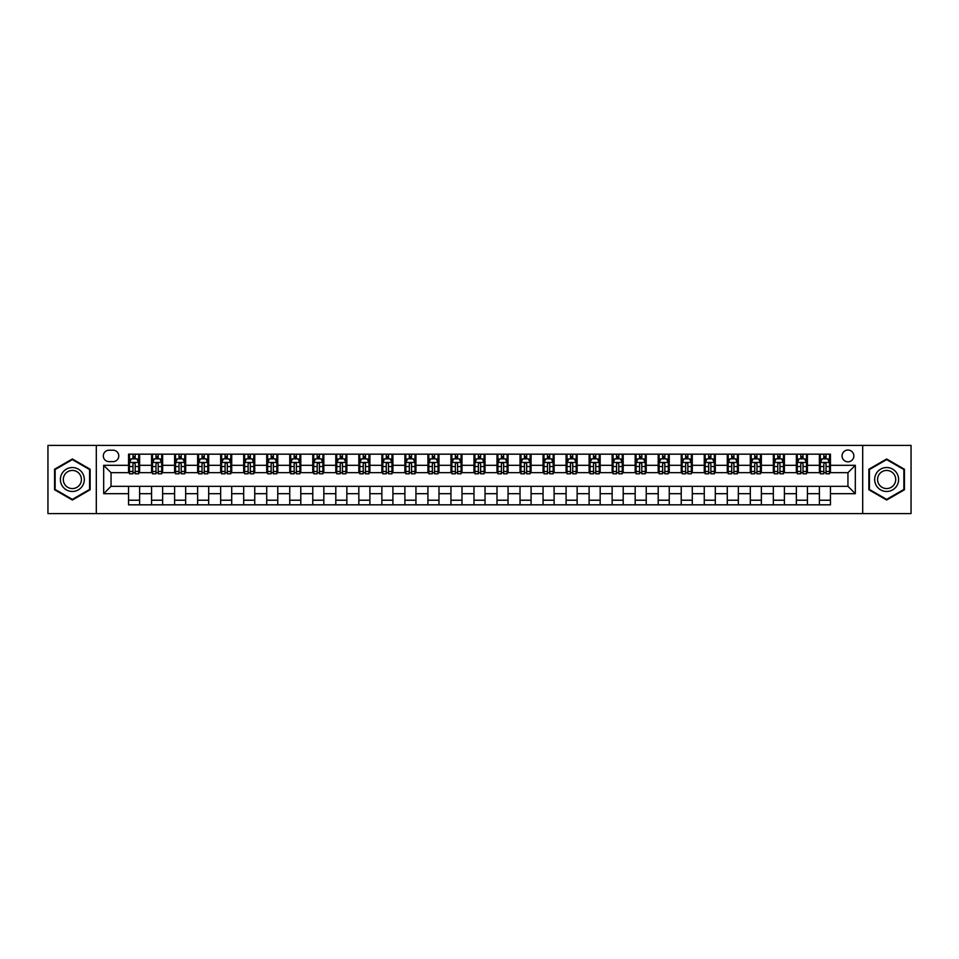 <?xml version="1.0" encoding="UTF-8"?>
<svg xmlns="http://www.w3.org/2000/svg" width="959" height="959" viewBox="0 0 959 959"><rect width="100%" height="100%" fill="white"/><g stroke="black" fill="none" stroke-linecap="round" stroke-linejoin="round"><path stroke-width="1.44" d="M847.948 450.023A5.898 5.898 0 0 0 842.062 455.921A5.898 5.898 0 0 0 847.948 461.818A5.898 5.898 0 0 0 853.846 455.921A5.898 5.898 0 0 0 847.948 450.023M862.692 513.58L911.05 513.58L911.05 445.42L862.692 445.42L862.692 513.58L96.308 513.58L96.308 445.42L47.95 445.42L47.95 513.58L96.308 513.58M109.026 461.627L113.078 461.627A5.706 5.706 0 0 0 118.784 455.921A5.706 5.706 0 0 0 113.078 450.203L109.026 450.203A5.706 5.706 0 0 0 103.308 455.921A5.706 5.706 0 0 0 109.026 461.627M862.692 445.42L96.308 445.42M128.554 493.681L103.68 493.681L103.68 465.319L128.554 465.319L128.554 472.679L111.052 472.679L111.052 486.321L128.554 486.321L128.554 504.83L830.446 504.83L830.446 486.321L847.948 486.321L847.948 472.679L830.446 472.679L830.446 465.319L855.32 465.319L855.32 493.681L830.446 493.681M830.446 465.319L830.446 454.17L128.554 454.17L128.554 465.319M819.394 454.17L819.394 472.679L820.317 472.679M823.817 472.679L826.035 472.679M829.535 472.679L830.446 472.679M819.394 472.679L806.507 472.679M796.366 454.17L796.366 472.679L797.289 472.679M800.789 472.679L803.007 472.679M796.366 472.679L783.479 472.679M773.338 454.17L773.338 472.679L774.261 472.679M777.761 472.679L779.979 472.679M773.338 472.679L760.439 472.679M750.31 454.17L750.31 472.679L751.233 472.679M754.733 472.679L756.951 472.679M750.31 472.679L737.411 472.679M727.282 454.17L727.282 472.679L728.205 472.679M731.705 472.679L733.911 472.679M727.282 472.679L714.383 472.679M704.254 454.17L704.254 472.679L705.177 472.679M708.677 472.679L710.883 472.679M704.254 472.679L691.355 472.679M681.226 454.17L681.226 472.679L682.149 472.679M685.649 472.679L687.855 472.679M681.226 472.679L668.327 472.679M658.198 454.17L658.198 472.679L659.121 472.679M662.621 472.679L664.827 472.679M658.198 472.679L645.299 472.679M635.17 454.17L635.17 472.679L636.093 472.679M639.593 472.679L641.799 472.679M635.17 472.679L622.271 472.679M612.142 454.17L612.142 472.679L613.065 472.679M616.565 472.679L618.771 472.679M612.142 472.679L599.243 472.679M589.114 454.17L589.114 472.679L590.037 472.679M593.537 472.679L595.743 472.679M589.114 472.679L576.215 472.679M566.086 454.17L566.086 472.679L567.009 472.679M570.509 472.679L572.715 472.679M566.086 472.679L553.187 472.679M543.058 454.17L543.058 472.679L543.981 472.679M547.481 472.679L549.687 472.679M543.058 472.679L530.159 472.679M520.03 454.17L520.03 472.679L520.953 472.679M524.453 472.679L526.659 472.679M520.03 472.679L507.131 472.679M497.002 454.17L497.002 472.679L497.925 472.679M501.425 472.679L503.631 472.679M497.002 472.679L484.103 472.679M473.974 454.17L473.974 472.679L474.897 472.679M478.397 472.679L480.603 472.679M473.974 472.679L461.075 472.679M450.946 454.17L450.946 472.679L451.869 472.679M455.369 472.679L457.575 472.679M450.946 472.679L438.047 472.679M427.918 454.17L427.918 472.679L428.841 472.679M432.341 472.679L434.547 472.679M427.918 472.679L415.019 472.679M404.89 454.17L404.89 472.679L405.813 472.679M409.313 472.679L411.519 472.679M404.89 472.679L391.991 472.679M381.862 454.17L381.862 472.679L382.785 472.679M386.285 472.679L388.491 472.679M381.862 472.679L368.963 472.679M358.834 454.17L358.834 472.679L359.757 472.679M363.257 472.679L365.463 472.679M358.834 472.679L345.935 472.679M335.806 454.17L335.806 472.679L336.729 472.679M340.229 472.679L342.435 472.679M335.806 472.679L322.907 472.679M312.778 454.17L312.778 472.679L313.701 472.679M317.201 472.679L319.407 472.679M312.778 472.679L299.879 472.679M289.75 454.17L289.75 472.679L290.673 472.679M294.173 472.679L296.379 472.679M289.75 472.679L276.851 472.679M266.722 454.17L266.722 472.679L267.645 472.679M271.145 472.679L273.351 472.679M266.722 472.679L253.823 472.679M243.694 454.17L243.694 472.679L244.617 472.679M248.117 472.679L250.323 472.679M243.694 472.679L230.795 472.679M220.666 454.17L220.666 472.679L221.589 472.679M225.089 472.679L227.295 472.679M220.666 472.679L207.767 472.679M197.638 454.17L197.638 472.679L198.561 472.679M202.049 472.679L204.267 472.679M197.638 472.679L184.739 472.679M174.61 454.17L174.61 472.679L175.521 472.679M179.021 472.679L181.239 472.679M174.61 472.679L161.711 472.679M151.582 454.17L151.582 472.679L152.493 472.679M155.993 472.679L158.211 472.679M151.582 472.679L138.683 472.679M128.554 472.679L129.465 472.679M132.965 472.679L135.183 472.679M128.554 486.321L139.606 486.321L139.606 504.83M830.446 486.321L139.606 486.321M139.606 454.17L139.606 472.679M128.554 458.774L129.465 458.774M132.965 458.774L135.183 458.774M138.683 458.774L139.606 458.774M128.554 500.226L139.606 500.226M151.582 486.321L151.582 504.83M162.634 454.17L162.634 472.679M151.582 458.774L152.493 458.774M155.993 458.774L158.211 458.774M161.711 458.774L162.634 458.774M162.634 486.321L162.634 504.83M151.582 500.226L162.634 500.226M174.61 486.321L174.61 504.83M185.662 486.321L185.662 504.83M174.61 500.226L185.662 500.226M185.662 454.17L185.662 472.679M174.61 458.774L175.521 458.774M179.021 458.774L181.239 458.774M184.739 458.774L185.662 458.774M197.638 486.321L197.638 504.83M208.69 486.321L208.69 504.83M197.638 500.226L208.69 500.226M208.69 454.17L208.69 472.679M197.638 458.774L198.561 458.774M202.049 458.774L204.267 458.774M207.767 458.774L208.69 458.774M220.666 486.321L220.666 504.83M231.718 486.321L231.718 504.83M220.666 500.226L231.718 500.226M231.718 454.17L231.718 472.679M220.666 458.774L221.589 458.774M225.089 458.774L227.295 458.774M230.795 458.774L231.718 458.774M243.694 486.321L243.694 504.83M254.746 486.321L254.746 504.83M243.694 500.226L254.746 500.226M254.746 454.17L254.746 472.679M243.694 458.774L244.617 458.774M248.117 458.774L250.323 458.774M253.823 458.774L254.746 458.774M266.722 486.321L266.722 504.83M277.774 486.321L277.774 504.83M266.722 500.226L277.774 500.226M277.774 454.17L277.774 472.679M266.722 458.774L267.645 458.774M271.145 458.774L273.351 458.774M276.851 458.774L277.774 458.774M289.75 486.321L289.75 504.83M300.802 486.321L300.802 504.83M289.75 500.226L300.802 500.226M300.802 454.17L300.802 472.679M289.75 458.774L290.673 458.774M294.173 458.774L296.379 458.774M299.879 458.774L300.802 458.774M312.778 486.321L312.778 504.83M323.83 486.321L323.83 504.83M312.778 500.226L323.83 500.226M323.83 454.17L323.83 472.679M312.778 458.774L313.701 458.774M317.201 458.774L319.407 458.774M322.907 458.774L323.83 458.774M335.806 486.321L335.806 504.83M346.858 486.321L346.858 504.83M335.806 500.226L346.858 500.226M346.858 454.17L346.858 472.679M335.806 458.774L336.729 458.774M340.229 458.774L342.435 458.774M345.935 458.774L346.858 458.774M358.834 486.321L358.834 504.83M369.886 486.321L369.886 504.83M358.834 500.226L369.886 500.226M369.886 454.17L369.886 472.679M358.834 458.774L359.757 458.774M363.257 458.774L365.463 458.774M368.963 458.774L369.886 458.774M381.862 486.321L381.862 504.83M392.914 486.321L392.914 504.83M381.862 500.226L392.914 500.226M392.914 454.17L392.914 472.679M381.862 458.774L382.785 458.774M386.285 458.774L388.491 458.774M391.991 458.774L392.914 458.774M404.89 486.321L404.89 504.83M415.942 486.321L415.942 504.83M404.89 500.226L415.942 500.226M415.942 454.17L415.942 472.679M404.89 458.774L405.813 458.774M409.313 458.774L411.519 458.774M415.019 458.774L415.942 458.774M427.918 486.321L427.918 504.83M438.97 486.321L438.97 504.83M427.918 500.226L438.97 500.226M438.97 454.17L438.97 472.679M427.918 458.774L428.841 458.774M432.341 458.774L434.547 458.774M438.047 458.774L438.97 458.774M450.946 486.321L450.946 504.83M461.998 486.321L461.998 504.83M450.946 500.226L461.998 500.226M461.998 454.17L461.998 472.679M450.946 458.774L451.869 458.774M455.369 458.774L457.575 458.774M461.075 458.774L461.998 458.774M473.974 486.321L473.974 504.83M485.026 486.321L485.026 504.83M473.974 500.226L485.026 500.226M485.026 454.17L485.026 472.679M473.974 458.774L474.897 458.774M478.397 458.774L480.603 458.774M484.103 458.774L485.026 458.774M497.002 486.321L497.002 504.83M508.054 486.321L508.054 504.83M497.002 500.226L508.054 500.226M508.054 454.17L508.054 472.679M497.002 458.774L497.925 458.774M501.425 458.774L503.631 458.774M507.131 458.774L508.054 458.774M520.03 486.321L520.03 504.83M531.082 486.321L531.082 504.83M520.03 500.226L531.082 500.226M531.082 454.17L531.082 472.679M520.03 458.774L520.953 458.774M524.453 458.774L526.659 458.774M530.159 458.774L531.082 458.774M543.058 486.321L543.058 504.83M554.11 486.321L554.11 504.83M543.058 500.226L554.11 500.226M554.11 454.17L554.11 472.679M543.058 458.774L543.981 458.774M547.481 458.774L549.687 458.774M553.187 458.774L554.11 458.774M566.086 486.321L566.086 504.83M577.138 486.321L577.138 504.83M566.086 500.226L577.138 500.226M577.138 454.17L577.138 472.679M566.086 458.774L567.009 458.774M570.509 458.774L572.715 458.774M576.215 458.774L577.138 458.774M589.114 486.321L589.114 504.83M600.166 486.321L600.166 504.83M589.114 500.226L600.166 500.226M600.166 454.17L600.166 472.679M589.114 458.774L590.037 458.774M593.537 458.774L595.743 458.774M599.243 458.774L600.166 458.774M612.142 486.321L612.142 504.83M623.194 486.321L623.194 504.83M612.142 500.226L623.194 500.226M623.194 454.17L623.194 472.679M612.142 458.774L613.065 458.774M616.565 458.774L618.771 458.774M622.271 458.774L623.194 458.774M635.17 486.321L635.17 504.83M646.222 486.321L646.222 504.83M635.17 500.226L646.222 500.226M646.222 454.17L646.222 472.679M635.17 458.774L636.093 458.774M639.593 458.774L641.799 458.774M645.299 458.774L646.222 458.774M658.198 486.321L658.198 504.83M669.25 486.321L669.25 504.83M658.198 500.226L669.25 500.226M669.25 454.17L669.25 472.679M658.198 458.774L659.121 458.774M662.621 458.774L664.827 458.774M668.327 458.774L669.25 458.774M681.226 486.321L681.226 504.83M692.278 486.321L692.278 504.83M681.226 500.226L692.278 500.226M692.278 454.17L692.278 472.679M681.226 458.774L682.149 458.774M685.649 458.774L687.855 458.774M691.355 458.774L692.278 458.774M704.254 486.321L704.254 504.83M715.306 486.321L715.306 504.83M704.254 500.226L715.306 500.226M715.306 454.17L715.306 472.679M704.254 458.774L705.177 458.774M708.677 458.774L710.883 458.774M714.383 458.774L715.306 458.774M727.282 486.321L727.282 504.83M738.334 486.321L738.334 504.83M727.282 500.226L738.334 500.226M738.334 454.17L738.334 472.679M727.282 458.774L728.205 458.774M731.705 458.774L733.911 458.774M737.411 458.774L738.334 458.774M750.31 486.321L750.31 504.83M761.362 486.321L761.362 504.83M750.31 500.226L761.362 500.226M761.362 454.17L761.362 472.679M750.31 458.774L751.233 458.774M754.733 458.774L756.951 458.774M760.439 458.774L761.362 458.774M773.338 486.321L773.338 504.83M784.39 486.321L784.39 504.83M773.338 500.226L784.39 500.226M784.39 454.17L784.39 472.679M773.338 458.774L774.261 458.774M777.761 458.774L779.979 458.774M783.479 458.774L784.39 458.774M796.366 486.321L796.366 504.83M807.418 486.321L807.418 504.83M796.366 500.226L807.418 500.226M807.418 454.17L807.418 472.679M796.366 458.774L797.289 458.774M800.789 458.774L803.007 458.774M806.507 458.774L807.418 458.774M819.394 486.321L819.394 504.83M819.394 500.226L830.446 500.226M819.394 458.774L820.317 458.774M823.817 458.774L826.035 458.774M829.535 458.774L830.446 458.774M111.052 472.679L103.68 465.319M111.052 486.321L103.68 493.681M855.32 465.319L847.948 472.679M855.32 493.681L847.948 486.321M72.357 500.023L90.134 489.761L90.134 469.239L72.357 458.977L54.579 469.239L54.579 489.761L72.357 500.023M904.421 469.239L886.643 458.977L868.866 469.239L868.866 489.761L886.643 500.023L904.421 489.761L904.421 469.239M135.183 456.568L132.965 456.568M138.683 471.48L135.183 471.48L135.183 473.794L138.683 473.794L138.683 462.55L136.837 458.87L131.311 458.87L129.465 462.55L129.465 473.794L132.965 473.794L132.965 471.48L129.465 471.48M129.465 462.55L129.465 454.17M138.683 462.55L138.683 454.17M132.965 458.87L132.965 454.17M135.183 454.17L135.183 458.87M135.183 471.48L135.183 463.928C134.44 462.514 133.709 462.514 132.965 463.928L132.965 471.48M158.211 456.568L155.993 456.568M161.711 471.48L158.211 471.48L158.211 473.794L161.711 473.794L161.711 462.55L159.865 458.87L154.339 458.87L152.493 462.55L152.493 473.794L155.993 473.794L155.993 471.48L152.493 471.48M152.493 462.55L152.493 454.17M161.711 462.55L161.711 454.17M155.993 458.87L155.993 454.17M158.211 454.17L158.211 458.87M158.211 471.48L158.211 463.928C157.468 462.514 156.737 462.514 155.993 463.928L155.993 471.48M181.239 456.568L179.021 456.568M184.739 471.48L181.239 471.48L181.239 473.794L184.739 473.794L184.739 462.55L182.893 458.87L177.367 458.87L175.521 462.55L175.521 473.794L179.021 473.794L179.021 471.48L175.521 471.48M175.521 462.55L175.521 454.17M184.739 462.55L184.739 454.17M179.021 458.87L179.021 454.17M181.239 454.17L181.239 458.87M181.239 471.48L181.239 463.928C180.508 462.514 179.765 462.514 179.021 463.928L179.021 471.48M204.267 456.568L202.049 456.568M207.767 471.48L204.267 471.48L204.267 473.794L207.767 473.794L207.767 462.55L205.921 458.87L200.395 458.87L198.561 462.55L198.561 473.794L202.049 473.794L202.049 471.48L198.561 471.48M198.561 462.55L198.561 454.17M207.767 462.55L207.767 454.17M202.049 458.87L202.049 454.17M204.267 454.17L204.267 458.87M204.267 471.48L204.267 463.928C203.536 462.514 202.793 462.514 202.049 463.928L202.049 471.48M227.295 456.568L225.089 456.568M230.795 471.48L227.295 471.48L227.295 473.794L230.795 473.794L230.795 462.55L228.949 458.87L223.423 458.87L221.589 462.55L221.589 473.794L225.089 473.794L225.089 471.48L221.589 471.48M221.589 462.55L221.589 454.17M230.795 462.55L230.795 454.17M225.089 458.87L225.089 454.17M227.295 454.17L227.295 458.87M227.295 471.48L227.295 463.928C226.564 462.514 225.821 462.514 225.089 463.928L225.089 471.48M82.726 473.518A11.976 11.976 0 0 0 66.375 469.131A11.976 11.976 0 0 0 61.987 485.482A11.976 11.976 0 0 0 78.35 489.869A11.976 11.976 0 0 0 82.726 473.518M80.208 474.969A9.063 9.063 0 0 0 67.825 471.648A9.063 9.063 0 0 0 64.505 484.031A9.063 9.063 0 0 0 76.888 487.352A9.063 9.063 0 0 0 80.208 474.969M72.357 499.387L55.131 489.45L55.131 469.55L72.357 459.613L89.583 469.55L89.583 489.45L72.357 499.387M886.643 491.476A11.976 11.976 0 0 0 898.619 479.5A11.976 11.976 0 0 0 886.643 467.524A11.976 11.976 0 0 0 874.668 479.5A11.976 11.976 0 0 0 886.643 491.476M886.643 488.563A9.063 9.063 0 0 0 895.706 479.5A9.063 9.063 0 0 0 886.643 470.437A9.063 9.063 0 0 0 877.569 479.5A9.063 9.063 0 0 0 886.643 488.563M869.417 469.55L886.643 459.613L903.869 469.55L903.869 489.45L886.643 499.387L869.417 489.45L869.417 469.55M250.323 456.568L248.117 456.568M253.823 471.48L250.323 471.48L250.323 473.794L253.823 473.794L253.823 462.55L251.977 458.87L246.451 458.87L244.617 462.55L244.617 473.794L248.117 473.794L248.117 471.48L244.617 471.48M244.617 462.55L244.617 454.17M253.823 462.55L253.823 454.17M248.117 458.87L248.117 454.17M250.323 454.17L250.323 458.87M250.323 471.48L250.323 463.928C249.592 462.514 248.849 462.514 248.117 463.928L248.117 471.48M273.351 456.568L271.145 456.568M276.851 471.48L273.351 471.48L273.351 473.794L276.851 473.794L276.851 462.55L275.005 458.87L269.479 458.87L267.645 462.55L267.645 473.794L271.145 473.794L271.145 471.48L267.645 471.48M267.645 462.55L267.645 454.17M276.851 462.55L276.851 454.17M271.145 458.87L271.145 454.17M273.351 454.17L273.351 458.87M273.351 471.48L273.351 463.928C272.62 462.514 271.877 462.514 271.145 463.928L271.145 471.48M296.379 456.568L294.173 456.568M299.879 471.48L296.379 471.48L296.379 473.794L299.879 473.794L299.879 462.55L298.033 458.87L292.507 458.87L290.673 462.55L290.673 473.794L294.173 473.794L294.173 471.48L290.673 471.48M290.673 462.55L290.673 454.17M299.879 462.55L299.879 454.17M294.173 458.87L294.173 454.17M296.379 454.17L296.379 458.87M296.379 471.48L296.379 463.928C295.648 462.514 294.904 462.514 294.173 463.928L294.173 471.48M319.407 456.568L317.201 456.568M322.907 471.48L319.407 471.48L319.407 473.794L322.907 473.794L322.907 462.55L321.061 458.87L315.535 458.87L313.701 462.55L313.701 473.794L317.201 473.794L317.201 471.48L313.701 471.48M313.701 462.55L313.701 454.17M322.907 462.55L322.907 454.17M317.201 458.87L317.201 454.17M319.407 454.17L319.407 458.87M319.407 471.48L319.407 463.928C318.676 462.514 317.932 462.514 317.201 463.928L317.201 471.48M342.435 456.568L340.229 456.568M345.935 471.48L342.435 471.48L342.435 473.794L345.935 473.794L345.935 462.55L344.089 458.87L338.563 458.87L336.729 462.55L336.729 473.794L340.229 473.794L340.229 471.48L336.729 471.48M336.729 462.55L336.729 454.17M345.935 462.55L345.935 454.17M340.229 458.87L340.229 454.17M342.435 454.17L342.435 458.87M342.435 471.48L342.435 463.928C341.704 462.514 340.96 462.514 340.229 463.928L340.229 471.48M365.463 456.568L363.257 456.568M368.963 471.48L365.463 471.48L365.463 473.794L368.963 473.794L368.963 462.55L367.117 458.87L361.591 458.87L359.757 462.55L359.757 473.794L363.257 473.794L363.257 471.48L359.757 471.48M359.757 462.55L359.757 454.17M368.963 462.55L368.963 454.17M363.257 458.87L363.257 454.17M365.463 454.17L365.463 458.87M365.463 471.48L365.463 463.928C364.732 462.514 363.988 462.514 363.257 463.928L363.257 471.48M388.491 456.568L386.285 456.568M391.991 471.48L388.491 471.48L388.491 473.794L391.991 473.794L391.991 462.55L390.145 458.87L384.619 458.87L382.785 462.55L382.785 473.794L386.285 473.794L386.285 471.48L382.785 471.48M382.785 462.55L382.785 454.17M391.991 462.55L391.991 454.17M386.285 458.87L386.285 454.17M388.491 454.17L388.491 458.87M388.491 471.48L388.491 463.928C387.76 462.514 387.016 462.514 386.285 463.928L386.285 471.48M411.519 456.568L409.313 456.568M415.019 471.48L411.519 471.48L411.519 473.794L415.019 473.794L415.019 462.55L413.173 458.87L407.647 458.87L405.813 462.55L405.813 473.794L409.313 473.794L409.313 471.48L405.813 471.48M405.813 462.55L405.813 454.17M415.019 462.55L415.019 454.17M409.313 458.87L409.313 454.17M411.519 454.17L411.519 458.87M411.519 471.48L411.519 463.928C410.788 462.514 410.044 462.514 409.313 463.928L409.313 471.48M434.547 456.568L432.341 456.568M438.047 471.48L434.547 471.48L434.547 473.794L438.047 473.794L438.047 462.55L436.201 458.87L430.675 458.87L428.841 462.55L428.841 473.794L432.341 473.794L432.341 471.48L428.841 471.48M428.841 462.55L428.841 454.17M438.047 462.55L438.047 454.17M432.341 458.87L432.341 454.17M434.547 454.17L434.547 458.87M434.547 471.48L434.547 463.928C433.816 462.514 433.072 462.514 432.341 463.928L432.341 471.48M457.575 456.568L455.369 456.568M461.075 471.48L457.575 471.48L457.575 473.794L461.075 473.794L461.075 462.55L459.229 458.87L453.703 458.87L451.869 462.55L451.869 473.794L455.369 473.794L455.369 471.48L451.869 471.48M451.869 462.55L451.869 454.17M461.075 462.55L461.075 454.17M455.369 458.87L455.369 454.17M457.575 454.17L457.575 458.87M457.575 471.48L457.575 463.928C456.844 462.514 456.1 462.514 455.369 463.928L455.369 471.48M480.603 456.568L478.397 456.568M484.103 471.48L480.603 471.48L480.603 473.794L484.103 473.794L484.103 462.55L482.269 458.87L476.731 458.87L474.897 462.55L474.897 473.794L478.397 473.794L478.397 471.48L474.897 471.48M474.897 462.55L474.897 454.17M484.103 462.55L484.103 454.17M478.397 458.87L478.397 454.17M480.603 454.17L480.603 458.87M480.603 471.48L480.603 463.928C479.872 462.514 479.128 462.514 478.397 463.928L478.397 471.48M503.631 456.568L501.425 456.568M507.131 471.48L503.631 471.48L503.631 473.794L507.131 473.794L507.131 462.55L505.297 458.87L499.771 458.87L497.925 462.55L497.925 473.794L501.425 473.794L501.425 471.48L497.925 471.48M497.925 462.55L497.925 454.17M507.131 462.55L507.131 454.17M501.425 458.87L501.425 454.17M503.631 454.17L503.631 458.87M503.631 471.48L503.631 463.928C502.9 462.514 502.156 462.514 501.425 463.928L501.425 471.48M526.659 456.568L524.453 456.568M530.159 471.48L526.659 471.48L526.659 473.794L530.159 473.794L530.159 462.55L528.325 458.87L522.799 458.87L520.953 462.55L520.953 473.794L524.453 473.794L524.453 471.48L520.953 471.48M520.953 462.55L520.953 454.17M530.159 462.55L530.159 454.17M524.453 458.87L524.453 454.17M526.659 454.17L526.659 458.87M526.659 471.48L526.659 463.928C525.928 462.514 525.184 462.514 524.453 463.928L524.453 471.48M549.687 456.568L547.481 456.568M553.187 471.48L549.687 471.48L549.687 473.794L553.187 473.794L553.187 462.55L551.353 458.87L545.827 458.87L543.981 462.55L543.981 473.794L547.481 473.794L547.481 471.48L543.981 471.48M543.981 462.55L543.981 454.17M553.187 462.55L553.187 454.17M547.481 458.87L547.481 454.17M549.687 454.17L549.687 458.87M549.687 471.48L549.687 463.928C548.956 462.514 548.212 462.514 547.481 463.928L547.481 471.48M572.715 456.568L570.509 456.568M576.215 471.48L572.715 471.48L572.715 473.794L576.215 473.794L576.215 462.55L574.381 458.87L568.855 458.87L567.009 462.55L567.009 473.794L570.509 473.794L570.509 471.48L567.009 471.48M567.009 462.55L567.009 454.17M576.215 462.55L576.215 454.17M570.509 458.87L570.509 454.17M572.715 454.17L572.715 458.87M572.715 471.48L572.715 463.928C571.984 462.514 571.24 462.514 570.509 463.928L570.509 471.48M595.743 456.568L593.537 456.568M599.243 471.48L595.743 471.48L595.743 473.794L599.243 473.794L599.243 462.55L597.409 458.87L591.883 458.87L590.037 462.55L590.037 473.794L593.537 473.794L593.537 471.48L590.037 471.48M590.037 462.55L590.037 454.17M599.243 462.55L599.243 454.17M593.537 458.87L593.537 454.17M595.743 454.17L595.743 458.87M595.743 471.48L595.743 463.928C595.012 462.514 594.268 462.514 593.537 463.928L593.537 471.48M618.771 456.568L616.565 456.568M622.271 471.48L618.771 471.48L618.771 473.794L622.271 473.794L622.271 462.55L620.437 458.87L614.911 458.87L613.065 462.55L613.065 473.794L616.565 473.794L616.565 471.48L613.065 471.48M613.065 462.55L613.065 454.17M622.271 462.55L622.271 454.17M616.565 458.87L616.565 454.17M618.771 454.17L618.771 458.87M618.771 471.48L618.771 463.928C618.04 462.514 617.296 462.514 616.565 463.928L616.565 471.48M641.799 456.568L639.593 456.568M645.299 471.48L641.799 471.48L641.799 473.794L645.299 473.794L645.299 462.55L643.465 458.87L637.939 458.87L636.093 462.55L636.093 473.794L639.593 473.794L639.593 471.48L636.093 471.48M636.093 462.55L636.093 454.17M645.299 462.55L645.299 454.17M639.593 458.87L639.593 454.17M641.799 454.17L641.799 458.87M641.799 471.48L641.799 463.928C641.068 462.514 640.336 462.514 639.593 463.928L639.593 471.48M664.827 456.568L662.621 456.568M668.327 471.48L664.827 471.48L664.827 473.794L668.327 473.794L668.327 462.55L666.493 458.87L660.967 458.87L659.121 462.55L659.121 473.794L662.621 473.794L662.621 471.48L659.121 471.48M659.121 462.55L659.121 454.17M668.327 462.55L668.327 454.17M662.621 458.87L662.621 454.17M664.827 454.17L664.827 458.87M664.827 471.48L664.827 463.928C664.096 462.514 663.364 462.514 662.621 463.928L662.621 471.48M687.855 456.568L685.649 456.568M691.355 471.48L687.855 471.48L687.855 473.794L691.355 473.794L691.355 462.55L689.521 458.87L683.995 458.87L682.149 462.55L682.149 473.794L685.649 473.794L685.649 471.48L682.149 471.48M682.149 462.55L682.149 454.17M691.355 462.55L691.355 454.17M685.649 458.87L685.649 454.17M687.855 454.17L687.855 458.87M687.855 471.48L687.855 463.928C687.124 462.514 686.392 462.514 685.649 463.928L685.649 471.48M710.883 456.568L708.677 456.568M714.383 471.48L710.883 471.48L710.883 473.794L714.383 473.794L714.383 462.55L712.549 458.87L707.023 458.87L705.177 462.55L705.177 473.794L708.677 473.794L708.677 471.48L705.177 471.48M705.177 462.55L705.177 454.17M714.383 462.55L714.383 454.17M708.677 458.87L708.677 454.17M710.883 454.17L710.883 458.87M710.883 471.48L710.883 463.928C710.151 462.514 709.42 462.514 708.677 463.928L708.677 471.48M733.911 456.568L731.705 456.568M737.411 471.48L733.911 471.48L733.911 473.794L737.411 473.794L737.411 462.55L735.577 458.87L730.051 458.87L728.205 462.55L728.205 473.794L731.705 473.794L731.705 471.48L728.205 471.48M728.205 462.55L728.205 454.17M737.411 462.55L737.411 454.17M731.705 458.87L731.705 454.17M733.911 454.17L733.911 458.87M733.911 471.48L733.911 463.928C733.179 462.514 732.448 462.514 731.705 463.928L731.705 471.48M756.951 456.568L754.733 456.568M760.439 471.48L756.951 471.48L756.951 473.794L760.439 473.794L760.439 462.55L758.605 458.87L753.079 458.87L751.233 462.55L751.233 473.794L754.733 473.794L754.733 471.48L751.233 471.48M751.233 462.55L751.233 454.17M760.439 462.55L760.439 454.17M754.733 458.87L754.733 454.17M756.951 454.17L756.951 458.87M756.951 471.48L756.951 463.928C756.207 462.514 755.476 462.514 754.733 463.928L754.733 471.48M779.979 456.568L777.761 456.568M783.479 471.48L779.979 471.48L779.979 473.794L783.479 473.794L783.479 462.55L781.633 458.87L776.107 458.87L774.261 462.55L774.261 473.794L777.761 473.794L777.761 471.48L774.261 471.48M774.261 462.55L774.261 454.17M783.479 462.55L783.479 454.17M777.761 458.87L777.761 454.17M779.979 454.17L779.979 458.87M779.979 471.48L779.979 463.928C779.235 462.514 778.504 462.514 777.761 463.928L777.761 471.48M803.007 456.568L800.789 456.568M806.507 471.48L803.007 471.48L803.007 473.794L806.507 473.794L806.507 462.55L804.661 458.87L799.135 458.87L797.289 462.55L797.289 473.794L800.789 473.794L800.789 471.48L797.289 471.48M797.289 462.55L797.289 454.17M806.507 462.55L806.507 454.17M800.789 458.87L800.789 454.17M803.007 454.17L803.007 458.87M803.007 471.48L803.007 463.928C802.263 462.514 801.532 462.514 800.789 463.928L800.789 471.48M826.035 456.568L823.817 456.568M829.535 471.48L826.035 471.48L826.035 473.794L829.535 473.794L829.535 462.55L827.689 458.87L822.163 458.87L820.317 462.55L820.317 473.794L823.817 473.794L823.817 471.48L820.317 471.48M820.317 462.55L820.317 454.17M829.535 462.55L829.535 454.17M823.817 458.87L823.817 454.17M826.035 454.17L826.035 458.87M826.035 471.48L826.035 463.928C825.291 462.514 824.56 462.514 823.817 463.928L823.817 471.48M151.582 493.681L139.606 493.681M151.582 465.319L139.606 465.319M174.61 465.319L162.634 465.319M174.61 493.681L162.634 493.681M197.638 465.319L185.662 465.319M197.638 493.681L185.662 493.681M220.666 465.319L208.69 465.319M220.666 493.681L208.69 493.681M243.694 465.319L231.718 465.319M243.694 493.681L231.718 493.681M266.722 465.319L254.746 465.319M266.722 493.681L254.746 493.681M289.75 465.319L277.774 465.319M289.75 493.681L277.774 493.681M312.778 465.319L300.802 465.319M312.778 493.681L300.802 493.681M335.806 465.319L323.83 465.319M335.806 493.681L323.83 493.681M358.834 465.319L346.858 465.319M358.834 493.681L346.858 493.681M381.862 465.319L369.886 465.319M381.862 493.681L369.886 493.681M404.89 465.319L392.914 465.319M404.89 493.681L392.914 493.681M427.918 465.319L415.942 465.319M427.918 493.681L415.942 493.681M450.946 465.319L438.97 465.319M450.946 493.681L438.97 493.681M473.974 465.319L461.998 465.319M473.974 493.681L461.998 493.681M497.002 465.319L485.026 465.319M497.002 493.681L485.026 493.681M520.03 465.319L508.054 465.319M520.03 493.681L508.054 493.681M543.058 465.319L531.082 465.319M543.058 493.681L531.082 493.681M566.086 465.319L554.11 465.319M566.086 493.681L554.11 493.681M589.114 465.319L577.138 465.319M589.114 493.681L577.138 493.681M612.142 465.319L600.166 465.319M612.142 493.681L600.166 493.681M635.17 465.319L623.194 465.319M635.17 493.681L623.194 493.681M658.198 465.319L646.222 465.319M658.198 493.681L646.222 493.681M681.226 465.319L669.25 465.319M681.226 493.681L669.25 493.681M704.254 465.319L692.278 465.319M704.254 493.681L692.278 493.681M727.282 465.319L715.306 465.319M727.282 493.681L715.306 493.681M750.31 465.319L738.334 465.319M750.31 493.681L738.334 493.681M773.338 465.319L761.362 465.319M773.338 493.681L761.362 493.681M796.366 465.319L784.39 465.319M796.366 493.681L784.39 493.681M819.394 465.319L807.418 465.319M819.394 493.681L807.418 493.681M138.635 462.454L129.513 462.454M129.465 459.085L131.203 459.085M136.945 459.085L138.683 459.085M132.965 466.542L129.465 466.542M138.683 466.542L135.183 466.542M135.183 457.731L132.965 457.731M161.663 462.454L152.541 462.454M152.493 459.085L154.231 459.085M159.973 459.085L161.711 459.085M155.993 466.542L152.493 466.542M161.711 466.542L158.211 466.542M158.211 457.731L155.993 457.731M184.691 462.454L175.569 462.454M175.521 459.085L177.259 459.085M183.001 459.085L184.739 459.085M179.021 466.542L175.521 466.542M184.739 466.542L181.239 466.542M181.239 457.731L179.021 457.731M207.719 462.454L198.597 462.454M198.561 459.085L200.287 459.085M206.029 459.085L207.767 459.085M202.049 466.542L198.561 466.542M207.767 466.542L204.267 466.542M204.267 457.731L202.049 457.731M230.747 462.454L221.625 462.454M221.589 459.085L223.315 459.085M229.057 459.085L230.795 459.085M225.089 466.542L221.589 466.542M230.795 466.542L227.295 466.542M227.295 457.731L225.089 457.731M253.775 462.454L244.653 462.454M244.617 459.085L246.343 459.085M252.085 459.085L253.823 459.085M248.117 466.542L244.617 466.542M253.823 466.542L250.323 466.542M250.323 457.731L248.117 457.731M276.803 462.454L267.681 462.454M267.645 459.085L269.371 459.085M275.125 459.085L276.851 459.085M271.145 466.542L267.645 466.542M276.851 466.542L273.351 466.542M273.351 457.731L271.145 457.731M299.831 462.454L290.709 462.454M290.673 459.085L292.399 459.085M298.153 459.085L299.879 459.085M294.173 466.542L290.673 466.542M299.879 466.542L296.379 466.542M296.379 457.731L294.173 457.731M322.859 462.454L313.737 462.454M313.701 459.085L315.427 459.085M321.181 459.085L322.907 459.085M317.201 466.542L313.701 466.542M322.907 466.542L319.407 466.542M319.407 457.731L317.201 457.731M345.887 462.454L336.765 462.454M336.729 459.085L338.455 459.085M344.209 459.085L345.935 459.085M340.229 466.542L336.729 466.542M345.935 466.542L342.435 466.542M342.435 457.731L340.229 457.731M368.915 462.454L359.805 462.454M359.757 459.085L361.483 459.085M367.237 459.085L368.963 459.085M363.257 466.542L359.757 466.542M368.963 466.542L365.463 466.542M365.463 457.731L363.257 457.731M391.943 462.454L382.833 462.454M382.785 459.085L384.511 459.085M390.265 459.085L391.991 459.085M386.285 466.542L382.785 466.542M391.991 466.542L388.491 466.542M388.491 457.731L386.285 457.731M414.971 462.454L405.861 462.454M405.813 459.085L407.539 459.085M413.293 459.085L415.019 459.085M409.313 466.542L405.813 466.542M415.019 466.542L411.519 466.542M411.519 457.731L409.313 457.731M437.999 462.454L428.889 462.454M428.841 459.085L430.567 459.085M436.321 459.085L438.047 459.085M432.341 466.542L428.841 466.542M438.047 466.542L434.547 466.542M434.547 457.731L432.341 457.731M461.027 462.454L451.917 462.454M451.869 459.085L453.595 459.085M459.349 459.085L461.075 459.085M455.369 466.542L451.869 466.542M461.075 466.542L457.575 466.542M457.575 457.731L455.369 457.731M484.055 462.454L474.945 462.454M474.897 459.085L476.623 459.085M482.377 459.085L484.103 459.085M478.397 466.542L474.897 466.542M484.103 466.542L480.603 466.542M480.603 457.731L478.397 457.731M507.083 462.454L497.973 462.454M497.925 459.085L499.651 459.085M505.405 459.085L507.131 459.085M501.425 466.542L497.925 466.542M507.131 466.542L503.631 466.542M503.631 457.731L501.425 457.731M530.111 462.454L521.001 462.454M520.953 459.085L522.679 459.085M528.433 459.085L530.159 459.085M524.453 466.542L520.953 466.542M530.159 466.542L526.659 466.542M526.659 457.731L524.453 457.731M553.139 462.454L544.029 462.454M543.981 459.085L545.707 459.085M551.461 459.085L553.187 459.085M547.481 466.542L543.981 466.542M553.187 466.542L549.687 466.542M549.687 457.731L547.481 457.731M576.167 462.454L567.057 462.454M567.009 459.085L568.735 459.085M574.489 459.085L576.215 459.085M570.509 466.542L567.009 466.542M576.215 466.542L572.715 466.542M572.715 457.731L570.509 457.731M599.195 462.454L590.085 462.454M590.037 459.085L591.763 459.085M597.517 459.085L599.243 459.085M593.537 466.542L590.037 466.542M599.243 466.542L595.743 466.542M595.743 457.731L593.537 457.731M622.235 462.454L613.113 462.454M613.065 459.085L614.791 459.085M620.545 459.085L622.271 459.085M616.565 466.542L613.065 466.542M622.271 466.542L618.771 466.542M618.771 457.731L616.565 457.731M645.263 462.454L636.141 462.454M636.093 459.085L637.819 459.085M643.573 459.085L645.299 459.085M639.593 466.542L636.093 466.542M645.299 466.542L641.799 466.542M641.799 457.731L639.593 457.731M668.291 462.454L659.169 462.454M659.121 459.085L660.847 459.085M666.601 459.085L668.327 459.085M662.621 466.542L659.121 466.542M668.327 466.542L664.827 466.542M664.827 457.731L662.621 457.731M691.319 462.454L682.197 462.454M682.149 459.085L683.875 459.085M689.629 459.085L691.355 459.085M685.649 466.542L682.149 466.542M691.355 466.542L687.855 466.542M687.855 457.731L685.649 457.731M714.347 462.454L705.225 462.454M705.177 459.085L706.915 459.085M712.657 459.085L714.383 459.085M708.677 466.542L705.177 466.542M714.383 466.542L710.883 466.542M710.883 457.731L708.677 457.731M737.375 462.454L728.253 462.454M728.205 459.085L729.943 459.085M735.685 459.085L737.411 459.085M731.705 466.542L728.205 466.542M737.411 466.542L733.911 466.542M733.911 457.731L731.705 457.731M760.403 462.454L751.281 462.454M751.233 459.085L752.971 459.085M758.713 459.085L760.439 459.085M754.733 466.542L751.233 466.542M760.439 466.542L756.951 466.542M756.951 457.731L754.733 457.731M783.431 462.454L774.309 462.454M774.261 459.085L775.999 459.085M781.741 459.085L783.479 459.085M777.761 466.542L774.261 466.542M783.479 466.542L779.979 466.542M779.979 457.731L777.761 457.731M806.459 462.454L797.337 462.454M797.289 459.085L799.027 459.085M804.769 459.085L806.507 459.085M800.789 466.542L797.289 466.542M806.507 466.542L803.007 466.542M803.007 457.731L800.789 457.731M829.487 462.454L820.365 462.454M820.317 459.085L822.055 459.085M827.797 459.085L829.535 459.085M823.817 466.542L820.317 466.542M829.535 466.542L826.035 466.542M826.035 457.731L823.817 457.731"/></g></svg>
